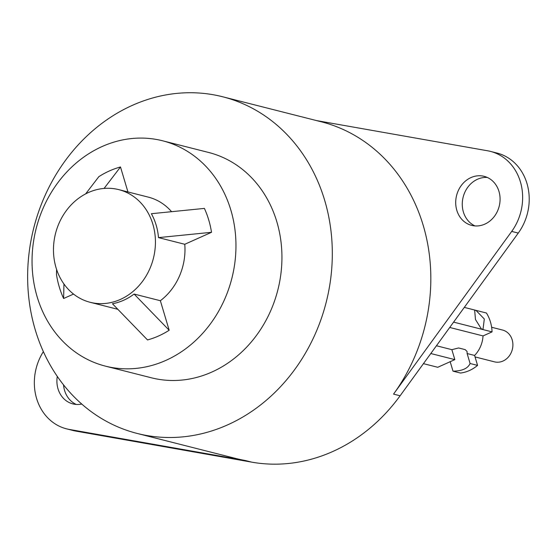 <?xml version="1.0" encoding="UTF-8"?>
<svg xmlns="http://www.w3.org/2000/svg" width="556" height="556" viewBox="0 0 556 556"><rect width="100%" height="100%" fill="white"/><g stroke="black" fill="none" stroke-linecap="round" stroke-linejoin="round"><path stroke-width="0.83" d="M35.271 329.896A173.68 150.864 104.2 0 1 70.452 153.901A173.68 150.864 104.2 0 1 222.692 96.772A173.68 150.864 104.2 0 1 324.683 200.348A173.68 150.864 104.2 0 1 289.502 376.342A173.68 150.864 104.2 0 1 137.262 433.465A173.68 150.864 104.2 0 1 35.271 329.896M162.595 140.786L208.57 152.448A116.246 100.97 104.2 0 1 276.832 221.768A116.246 100.97 104.2 0 1 253.279 339.563A116.246 100.97 104.2 0 1 151.392 377.795L105.418 366.133A116.246 100.97 104.2 0 1 37.155 296.814A116.246 100.97 104.2 0 1 60.701 179.018A116.246 100.97 104.2 0 1 162.595 140.786A116.246 100.97 104.2 0 1 230.858 210.105A116.246 100.97 104.2 0 1 207.312 327.894A116.246 100.97 104.2 0 1 105.418 366.133M222.692 96.772L321.208 121.771A173.68 150.864 104.2 0 1 423.199 225.34A173.68 150.864 104.2 0 1 393.544 394.107L400.111 395.775A173.68 150.864 104.2 0 1 251.798 462.161L75.887 431.108A51.041 44.334 104.2 0 1 73.107 430.511L66.539 428.843A51.041 44.334 104.2 0 1 43.368 351.635M66.539 428.843A51.041 44.334 104.2 0 0 69.319 429.44L245.231 460.493A173.68 150.864 104.2 0 1 235.779 458.464L137.262 433.465M57.282 376.405A25.298 21.976 -75.8 0 0 58.012 388.811A25.298 21.976 -75.8 0 0 72.871 403.899A25.298 21.976 -75.8 0 0 81.739 404.052M316.517 120.582L487.668 150.794A51.041 44.334 104.2 0 1 490.441 151.392A51.041 44.334 104.2 0 1 511.701 231.414L393.544 394.107M456.81 210.293A25.298 21.976 -75.8 0 0 471.669 225.382A25.298 21.976 -75.8 0 0 493.846 217.062A25.298 21.976 -75.8 0 0 498.968 191.424A25.298 21.976 -75.8 0 0 484.116 176.335A25.298 21.976 -75.8 0 0 461.939 184.661A25.298 21.976 -75.8 0 0 456.81 210.293M487.32 177.461A25.298 21.976 -75.8 0 0 463.377 211.961A25.298 21.976 -75.8 0 0 475.026 225.924M490.441 151.392L497.008 153.053A51.041 44.334 104.2 0 1 518.268 233.082L400.111 395.775M63.558 384.905A25.298 21.976 -75.8 0 0 64.579 390.479A25.298 21.976 -75.8 0 0 76.228 404.434M430.789 353.526L454.836 359.628L451.868 349.668L458.603 347.966L465.17 349.627L467.075 351.468L467.123 353.54L474.602 355.437L477.569 365.396A37.606 32.665 104.2 0 1 460.479 373.048L453.001 371.151L450.158 361.615M423.443 363.652L437.746 367.28L454.836 359.628M453.001 371.151C462.154 371.026 467.853 368.475 470.091 363.499L477.569 365.396M436.439 345.756L451.868 349.668M470.091 363.499L467.123 353.54M449.721 327.463L483.039 335.921A27.348 23.755 104.2 0 1 474.602 355.437M453.599 322.126L492.06 331.883L483.039 335.921M464.295 307.399L486.437 313.014A37.606 32.665 104.2 0 1 492.06 331.883M475.929 310.345L484.311 318.991L483.046 329.089L481.552 329.215L475.484 319.526L474.664 310.366L475.929 310.345M491.629 327.262L502.541 330.035A16.409 14.254 104.2 0 1 512.903 344.574A16.409 14.254 104.2 0 1 503.006 361.039A16.409 14.254 104.2 0 1 494.472 361.845L475.039 356.917M169.17 330.25A89.704 77.916 104.2 0 1 147.521 339.945L112.444 303.743A58.123 50.485 -75.8 0 0 134.093 294.055L169.17 330.25L160.364 300.72A58.123 50.485 -75.8 0 0 184.766 244.279L158.495 237.614A58.123 50.485 -75.8 0 0 156.16 225.117A58.123 50.485 -75.8 0 0 151.371 213.712L204.393 208.403A89.704 77.916 104.2 0 1 211.516 232.304L184.766 244.279M171.561 211.676A58.123 50.485 -75.8 0 0 148.299 197.123L118.748 189.624A58.123 50.485 -75.8 0 0 67.797 208.736A58.123 50.485 -75.8 0 0 56.024 267.638A58.123 50.485 -75.8 0 0 90.155 302.297A58.123 50.485 -75.8 0 0 141.106 283.178A58.123 50.485 -75.8 0 0 152.879 224.283A58.123 50.485 -75.8 0 0 118.748 189.624M85.631 193.898L98.843 176.662A89.704 77.916 104.2 0 1 120.492 166.967L127.943 191.952M73.531 294.075L63.613 298.509A89.704 77.916 104.2 0 1 56.49 274.608L56.587 269.424M160.364 300.72L134.093 294.055M63.613 298.509L63.954 283.998M120.492 166.967L104.083 188.428M211.516 232.304L158.495 237.614M69.319 429.44L75.887 431.108M245.231 460.493L251.798 462.161M511.701 231.414L518.268 233.082M449.769 361.789L450.249 361.914M117.816 309.31L90.155 302.297"/></g></svg>
